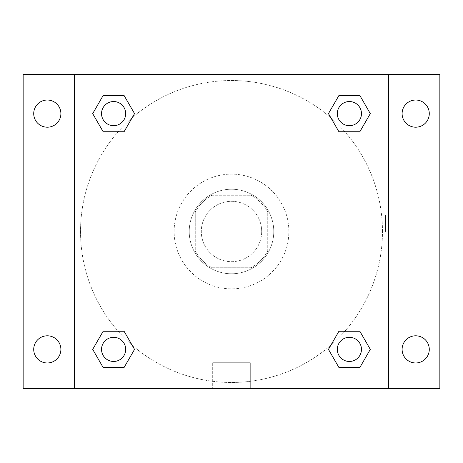 <?xml version="1.0" encoding="UTF-8"?>
<svg xmlns="http://www.w3.org/2000/svg" width="463" height="463" viewBox="0 0 463 463"><rect width="100%" height="100%" fill="white"/><g stroke="black" fill="none" stroke-linecap="round" stroke-linejoin="round"><path stroke-width="0.35" stroke-dasharray="2.31 1.74" d="M261.693 231.5A30.193 30.193 0 0 0 216.4 205.352A30.193 30.193 0 0 0 216.4 257.648A30.193 30.193 0 0 0 261.693 231.5A30.193 30.193 0 0 0 216.4 205.352A30.193 30.193 0 0 0 216.4 257.648A30.193 30.193 0 0 0 261.693 231.5M250.981 267.736L212.019 267.736A41.138 41.138 0 0 1 195.264 250.981L195.264 212.019A41.138 41.138 0 0 1 212.019 195.264L250.981 195.264A41.138 41.138 0 0 1 267.736 212.019L267.736 250.981A41.138 41.138 0 0 1 250.981 267.736L212.019 267.736A41.138 41.138 0 0 1 195.264 250.981L195.264 212.019A41.138 41.138 0 0 1 212.019 195.264L250.981 195.264A41.138 41.138 0 0 1 267.736 212.019L267.736 250.981A41.138 41.138 0 0 1 250.981 267.736M231.5 189.228A42.272 42.272 0 0 1 268.112 252.636A42.272 42.272 0 0 1 194.888 252.636A42.272 42.272 0 0 1 231.5 189.228A42.272 42.272 0 0 0 189.228 231.5A42.272 42.272 0 0 0 231.5 273.772A42.272 42.272 0 0 0 273.772 231.5A42.272 42.272 0 0 0 231.5 189.228M288.871 231.5A57.371 57.371 0 0 0 202.811 181.814A57.371 57.371 0 0 0 202.811 281.186A57.371 57.371 0 0 0 288.871 231.5A57.371 57.371 0 0 0 202.811 181.814A57.371 57.371 0 0 0 202.811 281.186A57.371 57.371 0 0 0 288.871 231.5M47.307 362.975A13.589 13.589 0 0 0 59.073 342.591A13.589 13.589 0 0 0 35.541 342.591A13.589 13.589 0 0 0 47.307 362.975M415.693 362.975A13.589 13.589 0 0 0 427.459 342.591A13.589 13.589 0 0 0 403.927 342.591A13.589 13.589 0 0 0 415.693 362.975M415.693 127.203A13.589 13.589 0 0 0 427.459 106.82A13.589 13.589 0 0 0 403.927 106.82A13.589 13.589 0 0 0 415.693 127.203M47.307 127.203A13.589 13.589 0 0 0 59.073 106.82A13.589 13.589 0 0 0 35.541 106.82A13.589 13.589 0 0 0 47.307 127.203M23.15 74.485L439.85 74.485L439.85 388.515L23.15 388.515L23.15 74.485M74.485 74.485L388.515 74.485L388.515 388.515L74.485 388.515L74.485 74.485L388.515 74.485L388.515 388.515L74.485 388.515L74.485 74.485L74.485 388.515M248.11 74.485L214.89 74.485L248.11 74.485M250.304 388.515L212.696 388.515L250.304 388.515L212.696 388.515L250.304 388.515L250.304 362.72L212.696 362.72L250.304 362.72L212.696 362.72L250.304 362.72L250.304 388.515M382.479 231.5A150.979 150.979 0 0 0 156.014 100.749A150.979 150.979 0 0 0 156.014 362.251A150.979 150.979 0 0 0 382.479 231.5A150.979 150.979 0 0 0 156.014 100.749A150.979 150.979 0 0 0 156.014 362.251A150.979 150.979 0 0 0 382.479 231.5M125.693 349.386A12.079 12.079 0 0 0 107.578 338.922A12.079 12.079 0 0 0 107.578 359.844A12.079 12.079 0 0 0 125.693 349.386A12.079 12.079 0 0 0 107.578 338.922A12.079 12.079 0 0 0 107.578 359.844A12.079 12.079 0 0 0 125.693 349.386A12.079 12.079 0 0 0 107.578 338.922A12.079 12.079 0 0 0 107.578 359.844A12.079 12.079 0 0 0 125.693 349.386M361.464 113.614A12.079 12.079 0 0 0 343.343 103.156A12.079 12.079 0 0 0 343.343 124.078A12.079 12.079 0 0 0 361.464 113.614A12.079 12.079 0 0 0 343.343 103.156A12.079 12.079 0 0 0 343.343 124.078A12.079 12.079 0 0 0 361.464 113.614A12.079 12.079 0 0 0 343.343 103.156A12.079 12.079 0 0 0 343.343 124.078A12.079 12.079 0 0 0 361.464 113.614M125.693 113.614A12.079 12.079 0 0 0 107.578 103.156A12.079 12.079 0 0 0 107.578 124.078A12.079 12.079 0 0 0 125.693 113.614A12.079 12.079 0 0 0 107.578 103.156A12.079 12.079 0 0 0 107.578 124.078A12.079 12.079 0 0 0 125.693 113.614A12.079 12.079 0 0 0 107.578 103.156A12.079 12.079 0 0 0 107.578 124.078A12.079 12.079 0 0 0 125.693 113.614M337.307 349.386A12.079 12.079 0 0 1 355.422 338.922A12.079 12.079 0 0 1 355.422 359.844A12.079 12.079 0 0 1 337.307 349.386A12.079 12.079 0 0 1 355.422 338.922A12.079 12.079 0 0 1 355.422 359.844A12.079 12.079 0 0 1 337.307 349.386M74.485 231.5L74.485 214.89L74.485 231.5M388.515 231.5L388.515 214.89L388.515 231.5M385.476 231.5L385.476 214.89L385.476 231.5M388.515 74.485L388.515 388.515M103.156 367.5L92.698 349.386L103.156 331.265L92.698 349.386L103.156 367.5M124.078 331.265L134.536 349.386L124.078 367.5L134.536 349.386L124.078 331.265M338.922 131.735L328.464 113.614L338.922 95.5L328.464 113.614L338.922 131.735M359.844 95.5L370.302 113.614L359.844 131.735L370.302 113.614L359.844 95.5M103.156 131.735L92.698 113.614L103.156 95.5L92.698 113.614L103.156 131.735M124.078 95.5L134.536 113.614L124.078 131.735L134.536 113.614L124.078 95.5M338.922 367.5L328.464 349.386L338.922 331.265L328.464 349.386L338.922 367.5M359.844 331.265L370.302 349.386L359.844 367.5L370.302 349.386L359.844 331.265M361.464 349.386A12.079 12.079 0 0 0 343.343 338.922A12.079 12.079 0 0 0 343.343 359.844A12.079 12.079 0 0 0 361.464 349.386M385.476 248.11L388.515 248.11M385.476 214.89L388.515 214.89M212.696 362.72L212.696 388.515L212.696 362.72"/><path stroke-width="0.69" d="M23.15 74.485L439.85 74.485L439.85 388.515L23.15 388.515L23.15 74.485M415.693 100.025A13.589 13.589 0 0 1 429.282 113.614A13.589 13.589 0 0 1 415.693 127.203A13.589 13.589 0 0 1 402.104 113.614A13.589 13.589 0 0 1 415.693 100.025M415.693 335.797A13.589 13.589 0 0 1 429.282 349.386A13.589 13.589 0 0 1 415.693 362.975A13.589 13.589 0 0 1 402.104 349.386A13.589 13.589 0 0 1 415.693 335.797M47.307 335.797A13.589 13.589 0 0 1 60.896 349.386A13.589 13.589 0 0 1 47.307 362.975A13.589 13.589 0 0 1 33.718 349.386A13.589 13.589 0 0 1 47.307 335.797M47.307 100.025A13.589 13.589 0 0 1 60.896 113.614A13.589 13.589 0 0 1 47.307 127.203A13.589 13.589 0 0 1 33.718 113.614A13.589 13.589 0 0 1 47.307 100.025M103.156 331.265L124.078 331.265L134.536 349.386L124.078 367.5L103.156 367.5L92.698 349.386L103.156 331.265L124.078 331.265L103.156 331.265M338.922 95.5L359.844 95.5L370.302 113.614L359.844 131.735L338.922 131.735L328.464 113.614L338.922 95.5L359.844 95.5L338.922 95.5M74.485 388.515L74.485 74.485M388.515 74.485L388.515 388.515M103.156 95.5L124.078 95.5L134.536 113.614L124.078 131.735L103.156 131.735L92.698 113.614L103.156 95.5L124.078 95.5L103.156 95.5M338.922 331.265L359.844 331.265L370.302 349.386L359.844 367.5L338.922 367.5L328.464 349.386L338.922 331.265L359.844 331.265L338.922 331.265M359.844 367.5L338.922 367.5L359.844 367.5M361.464 349.386A12.079 12.079 0 0 0 343.343 338.922A12.079 12.079 0 0 0 343.343 359.844A12.079 12.079 0 0 0 361.464 349.386M124.078 367.5L103.156 367.5L124.078 367.5M125.693 349.386A12.079 12.079 0 0 0 107.578 338.922A12.079 12.079 0 0 0 107.578 359.844A12.079 12.079 0 0 0 125.693 349.386M359.844 131.735L338.922 131.735L359.844 131.735M361.464 113.614A12.079 12.079 0 0 0 343.343 103.156A12.079 12.079 0 0 0 343.343 124.078A12.079 12.079 0 0 0 361.464 113.614M124.078 131.735L103.156 131.735L124.078 131.735M125.693 113.614A12.079 12.079 0 0 0 107.578 103.156A12.079 12.079 0 0 0 107.578 124.078A12.079 12.079 0 0 0 125.693 113.614"/></g></svg>
